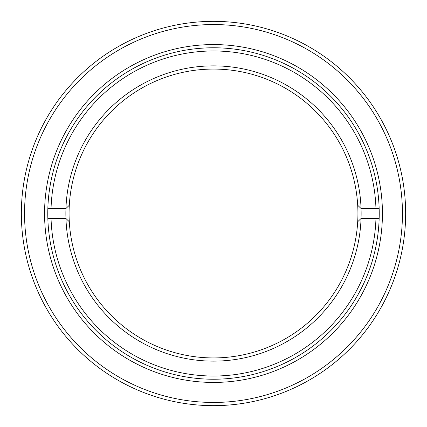 <?xml version="1.0" encoding="UTF-8"?>
<svg xmlns="http://www.w3.org/2000/svg" width="427" height="427" viewBox="0 0 427 427"><rect width="100%" height="100%" fill="white"/><g stroke="black" fill="none" stroke-linecap="round" stroke-linejoin="round"><path stroke-width="0.64" d="M44.568 213.5A168.932 168.932 0 0 1 213.5 44.568A168.932 168.932 0 0 1 382.432 213.5A168.932 168.932 0 0 1 213.5 382.432A168.932 168.932 0 0 1 44.568 213.5M379.229 213.5A165.729 165.729 0 0 0 213.5 47.771A165.729 165.729 0 0 0 47.771 213.5A165.729 165.729 0 0 0 213.5 379.229A165.729 165.729 0 0 0 379.229 213.5M24.552 213.5A188.947 188.947 0 0 0 213.5 402.447A188.947 188.947 0 0 0 402.447 213.5A188.947 188.947 0 0 0 213.5 24.552A188.947 188.947 0 0 0 24.552 213.5M405.65 213.5A192.15 192.15 0 0 1 213.5 405.65A192.15 192.15 0 0 1 21.35 213.5A192.15 192.15 0 0 1 213.5 21.35A192.15 192.15 0 0 1 405.65 213.5M69.297 205.264L69.302 205.259A144.433 144.433 0 0 0 213.5 357.933A144.433 144.433 0 0 0 357.698 205.259A144.433 144.433 0 0 0 213.5 69.067A144.433 144.433 0 0 0 69.302 205.259L65.95 208.493A147.635 147.635 0 0 1 213.5 65.865A147.635 147.635 0 0 1 361.05 208.493L375.952 208.493A162.527 162.527 0 0 0 213.5 50.973A162.527 162.527 0 0 0 51.048 208.493L65.95 208.493A147.635 147.635 0 0 0 65.95 218.501L51.048 218.501A162.527 162.527 0 0 0 213.5 376.027A162.527 162.527 0 0 0 375.952 218.501L379.155 218.501A165.729 165.729 0 0 1 213.5 379.229M51.048 208.493L47.845 208.493A165.729 165.729 0 0 1 213.5 47.771A165.729 165.729 0 0 1 379.155 208.493L375.952 208.493M357.698 205.259L361.05 208.493A147.635 147.635 0 0 1 361.05 218.501L375.952 218.501M357.698 221.741L361.05 218.501A147.635 147.635 0 0 1 213.5 361.135A147.635 147.635 0 0 1 65.95 218.501L69.302 221.741M47.845 218.501L51.048 218.501"/></g></svg>
